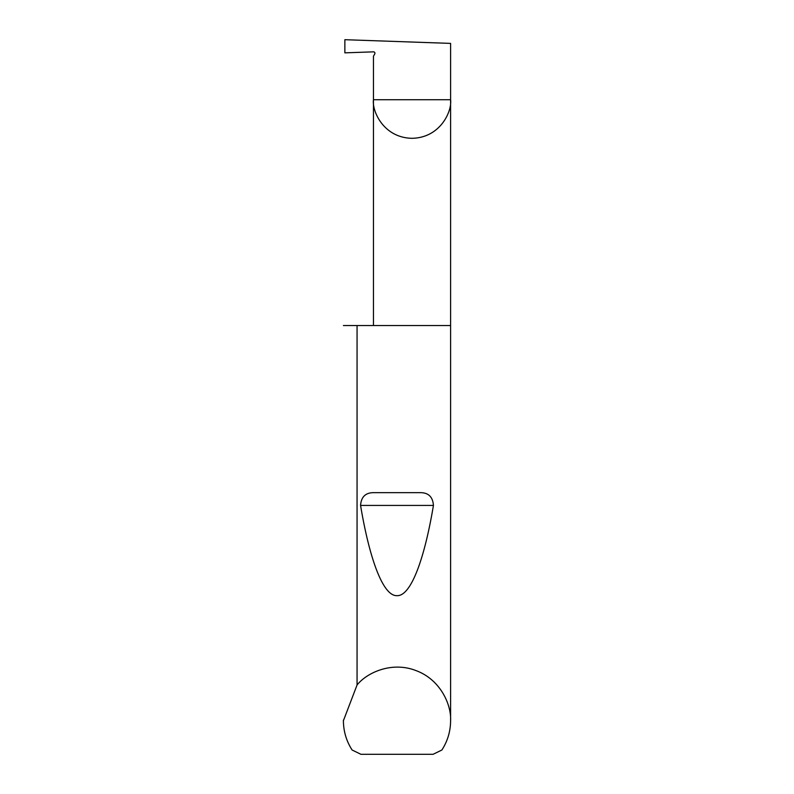 <?xml version="1.0" encoding="UTF-8"?>
<svg xmlns="http://www.w3.org/2000/svg" width="794" height="794" viewBox="0 0 794 794"><rect width="100%" height="100%" fill="white"/><g stroke="black" fill="none" stroke-linecap="round" stroke-linejoin="round"><path stroke-width="1.19" d="M450.595 720.714C450.526 731.324 447.618 741.09 441.881 750.012L433.097 754.3L360.903 754.3L352.119 750.012C346.382 741.09 343.474 731.324 343.405 720.714L357.062 684.974C367.165 672.379 392.176 661.164 416.135 670.652C440.303 679.565 451.468 704.596 450.595 720.714L450.595 99.726L373.448 99.726L373.448 56.225L374.738 53.992A1.429 1.429 0 0 0 373.448 51.848L344.864 52.851L344.864 39.7L450.595 43.392L450.595 99.726C452.143 111.011 440.571 137.779 412.017 138.305C383.472 137.779 371.9 111.011 373.448 99.726L373.448 325.54M374.341 492.667L419.659 492.667C428.204 492.429 432.799 496.677 433.435 505.421C424.661 558.003 411.133 596.363 397 595.659C382.867 596.363 369.339 558.003 360.565 505.421C361.21 496.667 365.806 492.419 374.341 492.667L419.659 492.667M357.062 684.974L357.062 325.54L450.595 325.54M343.405 720.714L343.405 720.138M357.062 325.54L343.405 325.54M360.565 505.421L433.435 505.421"/></g></svg>
